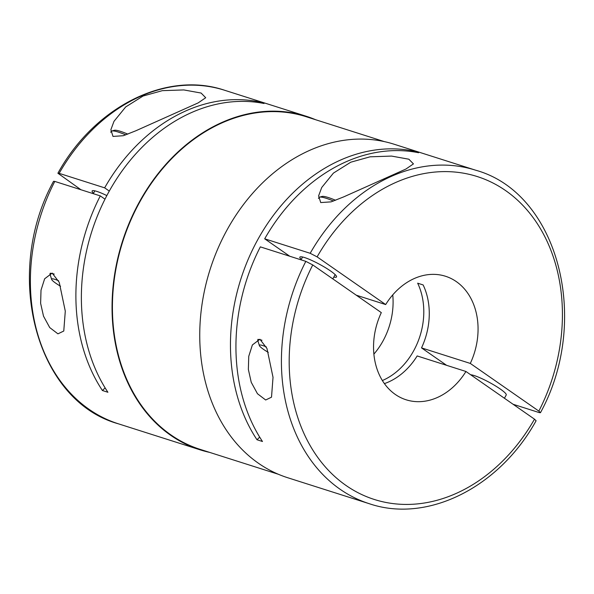 <?xml version="1.0" encoding="UTF-8"?>
<svg xmlns="http://www.w3.org/2000/svg" width="594" height="594" viewBox="0 0 594 594"><rect width="100%" height="100%" fill="white"/><g stroke="black" fill="none" stroke-linecap="round" stroke-linejoin="round"><path stroke-width="0.89" d="M356.259 295.188L385.669 304.559A64.828 50.802 -72.3 0 1 445.478 276.247A64.828 50.802 -72.3 0 1 470.3 363.424L421.517 347.891A64.828 50.802 107.7 0 0 423.143 284.942L417.664 283.19A64.828 50.802 107.7 0 1 413.966 350.245A64.828 50.802 107.7 0 1 382.388 380.531M392.76 294.869A64.828 50.802 -72.3 0 1 383.271 340.473A64.828 50.802 -72.3 0 1 373.893 354.113M40.622 303.304L41.016 290.169L44.639 278.794L52.175 273.092L59.237 282.328L65.288 311.152L63.773 331.029L57.937 333.843L49.725 327.576L43.511 316.164L40.622 303.304M209.682 452.398A175.03 137.169 -72.3 0 1 200.037 449.814A175.03 137.169 -72.3 0 1 138.602 203.363A175.03 137.169 -72.3 0 1 306.259 116.261A175.03 137.169 -72.3 0 1 315.622 119.728M200.037 449.814L118.369 423.804A175.03 137.169 -72.3 0 1 54.797 181.415L100.289 195.901A175.03 137.169 -72.3 0 0 102.42 390.518L107.908 392.263A175.03 137.169 -72.3 0 1 107.908 193.592A175.03 137.169 -72.3 0 1 264.04 103.505L258.553 101.76A175.03 137.169 -72.3 0 0 104.648 187.845L59.155 173.351A175.03 137.169 -72.3 0 1 224.591 90.251C166.394 70.463 94.52 106.764 57.9 173.233L59.155 173.351M248.359 369.453L248.745 356.326L252.376 344.951L259.905 339.248L266.973 348.485L273.025 377.309L271.51 397.186L265.667 399.992L257.462 393.725L251.247 382.321L248.359 369.453M412.964 151.752A463.045 362.882 107.7 0 0 413.127 150.98A175.03 137.169 -72.3 0 0 256.994 241.067A175.03 137.169 -72.3 0 0 256.994 439.746L262.474 441.491A175.03 137.169 -72.3 0 1 260.335 246.866L305.828 261.36A175.03 137.169 -72.3 0 0 369.409 503.749L287.741 477.739A175.03 137.169 -72.3 0 1 226.299 231.289A175.03 137.169 -72.3 0 1 393.963 144.186L475.631 170.196A175.03 137.169 -72.3 0 0 310.187 253.296L264.694 238.81L289.746 256.237M278.378 474.272L200.178 449.376A174.569 136.806 -72.3 0 1 138.907 203.571A174.569 136.806 -72.3 0 1 306.118 116.699L384.318 141.602M350.787 162.192L370.069 156.816L391.55 156.081L408.85 159.207L413.446 163.892L405.917 169.045L343.644 196.904L331.088 201.863L320.723 202.569L318.614 195.849L321.718 187.504L333.42 173.099L350.787 162.192M333.828 277.064A20.835 3.044 -151.6 0 0 336.523 276.945A20.835 3.044 -151.6 0 0 330.531 270.961A20.835 3.044 -151.6 0 0 311.404 260.254A20.835 3.044 -151.6 0 0 299.866 257.12A20.835 3.044 -151.6 0 0 301.24 259.452M504.447 398.262L506.229 394.973A20.835 3.044 -151.6 0 0 500.23 388.988A20.835 3.044 -151.6 0 0 470.715 374.799M268.295 352.383A14.546 2.124 28.4 0 1 263.573 349.398A14.546 2.124 28.4 0 1 259.378 345.567L257.744 340.31A18.525 2.703 28.4 0 1 257.759 339.865A18.525 2.703 28.4 0 1 261.969 340.258M318.451 198.411L318.881 197.616A32.41 4.737 28.4 0 1 319.52 197.171A32.41 4.737 28.4 0 1 333.516 201.047M60.558 286.234A14.546 2.124 28.4 0 1 55.836 283.241A14.546 2.124 28.4 0 1 51.641 279.418A14.546 2.124 28.4 0 1 58.613 280.769M51.641 279.418L50.007 274.161A18.525 2.703 28.4 0 1 50.022 273.708A18.525 2.703 28.4 0 1 54.24 274.101M110.714 132.254L111.145 131.467A32.41 4.737 28.4 0 1 111.791 131.022A32.41 4.737 28.4 0 1 125.78 134.89M143.05 96.035L162.333 90.659L183.813 89.932L201.114 93.05L205.71 97.735L198.181 102.888L135.915 130.747L123.352 135.714L112.986 136.42L110.878 129.7L113.981 121.347L125.69 106.942L143.05 96.035M384.422 383.605A64.828 50.802 107.7 0 0 417.166 355.947L465.948 371.48L534.496 419.164L536.1 420.76C499.48 487.236 427.606 523.537 369.409 503.749M385.669 304.559L317.114 256.875L310.187 253.296M80.918 189.731L57.9 173.233M256.994 439.746A463.045 362.882 107.7 0 0 259.689 437.125M421.517 347.891L446.569 365.31M264.694 238.81A175.03 137.169 -72.3 0 1 418.607 152.725L413.127 150.98M111.791 131.022L114.248 130.316A30.561 4.462 28.4 0 1 127.829 134.133M93.503 193.295A20.835 3.044 28.4 0 1 92.129 190.964A20.835 3.044 28.4 0 1 106.838 195.589M319.52 197.171L321.985 196.466A30.561 4.462 28.4 0 1 335.565 200.282M259.378 345.567A14.546 2.124 28.4 0 1 266.342 346.926M305.828 261.36L312.756 264.931L381.311 312.615A64.828 50.802 -72.3 0 0 406.133 399.792A64.828 50.802 -72.3 0 0 465.948 371.48M513.082 404.269L539.204 412.585L540.458 412.696L538.855 411.107L470.3 363.424M54.797 181.415L53.542 181.304C2.74 273.945 35.811 401.076 118.369 423.804M100.289 195.901L104.99 199.176M109.289 191.075L104.648 187.845M102.42 390.518A463.045 362.882 107.7 0 0 105.123 387.897M258.397 102.524A463.045 362.882 107.7 0 0 258.553 101.76M534.496 419.164A169.476 132.818 -72.3 0 1 346.064 485.498A169.476 132.818 -72.3 0 1 312.756 264.931M317.114 256.875A169.476 132.818 -72.3 0 1 505.546 190.54A169.476 132.818 -72.3 0 1 538.855 411.107M302.569 256.994L301.032 259.83M258.063 339.3L257.759 339.865M94.832 190.837L93.295 193.674M50.327 273.143L50.022 273.708M335.15 274.614L332.833 278.898M540.458 412.696C591.26 320.062 558.197 192.924 475.631 170.196M224.591 90.251L306.259 116.261"/></g></svg>
